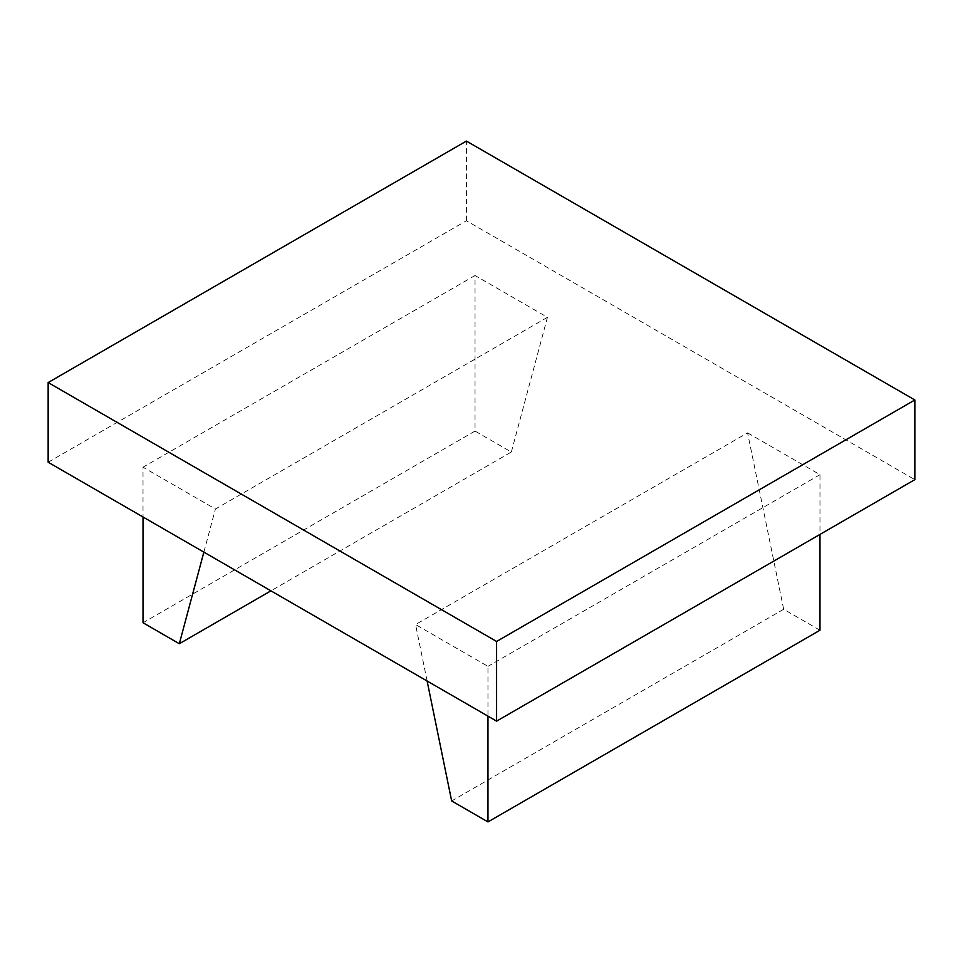 <?xml version="1.0" encoding="UTF-8"?>
<svg xmlns="http://www.w3.org/2000/svg" width="963" height="963" viewBox="0 0 963 963"><rect width="100%" height="100%" fill="white"/><g stroke="black" fill="none" stroke-linecap="round" stroke-linejoin="round"><path stroke-width="0.72" stroke-dasharray="4.82 3.61" d="M511.341 452.032L547.441 317.321L475.036 275.514L475.036 431.075L511.341 452.032L270.928 590.837M547.441 317.321L215.423 509.006L143.018 467.199L143.018 516.987M203.867 552.124L215.423 509.006M475.036 431.075L143.018 622.76M475.036 275.514L143.018 467.199M427.115 681.01L415.559 624.554L487.964 666.36L487.964 716.147M819.982 630.235L783.677 609.266L747.577 432.869L415.559 624.554M783.677 609.266L451.659 800.951M747.577 432.869L819.982 474.675L819.982 534.417M819.982 474.675L487.964 666.36M48.15 462.228L466.405 220.744L914.85 479.646M466.405 220.744L466.405 141.08"/><path stroke-width="1.44" d="M270.928 590.837L179.323 643.729L203.867 552.124M143.018 516.987L143.018 622.76L179.323 643.729M819.982 534.417L819.982 630.235L487.964 821.921L451.659 800.951L427.115 681.01M487.964 716.147L487.964 821.921M48.15 382.564L48.15 462.228L496.595 721.131L914.85 479.646L914.85 399.982L496.595 641.466L48.15 382.564L466.405 141.08L914.85 399.982M496.595 721.131L496.595 641.466"/></g></svg>
